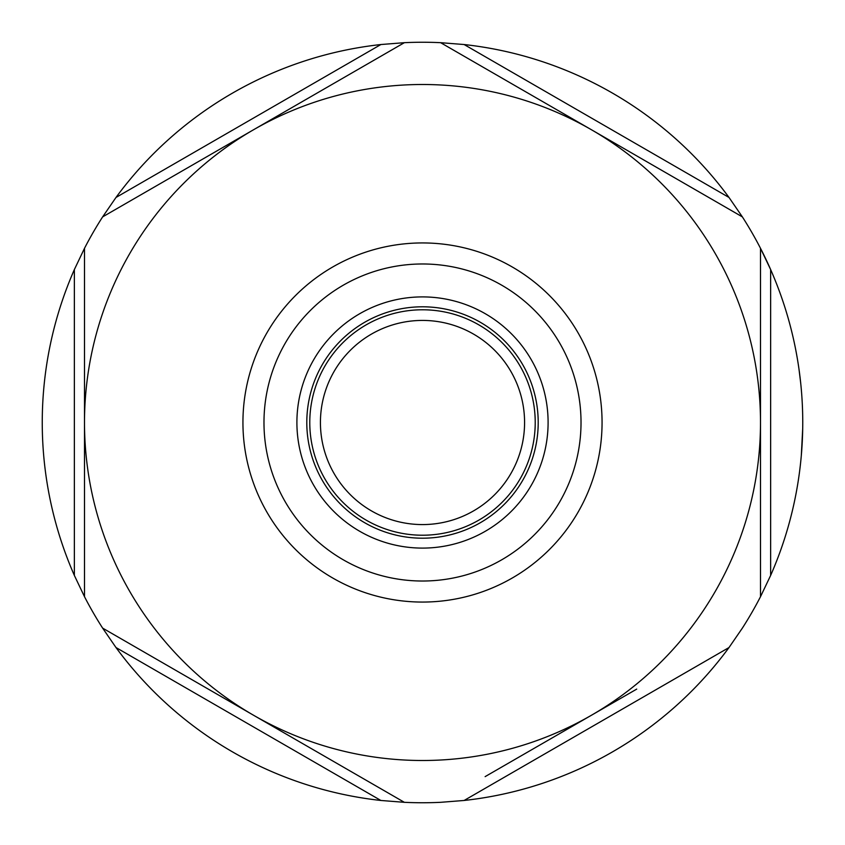 <?xml version="1.0" encoding="UTF-8"?>
<svg xmlns="http://www.w3.org/2000/svg" width="845" height="845" viewBox="0 0 845 845"><rect width="100%" height="100%" fill="white"/><g stroke="black" fill="none" stroke-linecap="round" stroke-linejoin="round"><path stroke-width="1.27" d="M760.5 574.959L760.5 553.137M760.5 313.664L760.5 291.789M485.125 68.371L440.636 42.683A380.25 380.25 0 0 0 404.364 42.683L359.875 68.371M320.424 422.5A102.076 102.076 0 0 0 422.5 524.576A102.076 102.076 0 0 0 524.576 422.5A102.076 102.076 0 0 0 422.5 320.424A102.076 102.076 0 0 0 320.424 422.5M535.223 422.5A112.723 112.723 0 0 0 422.5 309.777A112.723 112.723 0 0 0 309.777 422.5A112.723 112.723 0 0 0 422.5 535.223A112.723 112.723 0 0 0 535.223 422.5M538.202 422.5A115.702 115.702 0 0 0 422.5 306.798A115.702 115.702 0 0 0 306.798 422.5A115.702 115.702 0 0 0 422.5 538.202A115.702 115.702 0 0 0 538.202 422.5M296.901 422.5A125.599 125.599 0 0 0 422.5 548.099A125.599 125.599 0 0 0 548.099 422.5A125.599 125.599 0 0 0 422.5 296.901A125.599 125.599 0 0 0 296.901 422.5M581.022 422.5A158.522 158.522 0 0 0 422.5 263.978A158.522 158.522 0 0 0 263.978 422.5A158.522 158.522 0 0 0 422.5 581.022A158.522 158.522 0 0 0 581.022 422.5M602.062 422.5A179.562 179.562 0 0 0 422.5 242.937A179.562 179.562 0 0 0 242.937 422.5A179.562 179.562 0 0 0 422.5 602.062A179.562 179.562 0 0 0 602.062 422.5M636.718 689.108L591.5 715.219A338 338 0 0 0 760.5 422.5L760.5 248.303L770.64 269.566A380.25 380.25 0 0 0 761.884 250.997L760.5 248.303A380.25 380.25 0 0 0 742.364 216.88L636.718 155.892M800.69 383.007L799.053 369.645M74.36 269.566A380.25 380.25 0 0 0 74.36 575.434L74.36 269.566L84.5 248.303A380.25 380.25 0 0 1 102.636 216.88L115.987 197.466L380.873 44.531A380.25 380.25 0 0 0 115.987 197.466M380.873 44.531L404.364 42.683L253.5 129.781A338 338 0 0 0 253.5 715.219A338 338 0 0 0 591.5 715.219L485.125 776.629M770.64 575.434A380.25 380.25 0 0 0 770.64 269.566L770.64 575.434L760.5 596.697L760.5 422.5A338 338 0 0 0 591.5 129.781L440.636 42.683L464.127 44.531L729.013 197.466A380.25 380.25 0 0 0 464.127 44.531M729.013 197.466L742.364 216.88L591.5 129.781A338 338 0 0 0 253.5 129.781L102.636 216.88L253.5 129.781M802.75 422.5L802.75 421.349M801.313 455.476L802.697 428.668M797.606 484.819L797.416 485.97M791.945 512.514L792.473 510.295M729.013 647.534L464.127 800.468A380.25 380.25 0 0 0 729.013 647.534L742.364 628.12A380.25 380.25 0 0 0 760.5 596.697M464.127 800.468L440.636 802.317A380.25 380.25 0 0 1 404.364 802.317L380.873 800.468L115.987 647.534A380.25 380.25 0 0 0 380.873 800.468M115.987 647.534L102.636 628.12A380.25 380.25 0 0 1 84.5 596.697L74.36 575.434M404.364 802.317L102.636 628.12M84.5 596.697L84.5 248.303M341.433 79.018L298.718 103.671M253.5 715.219L341.433 765.982M503.567 765.982L591.5 715.219M591.5 129.781L503.567 79.018"/></g></svg>

